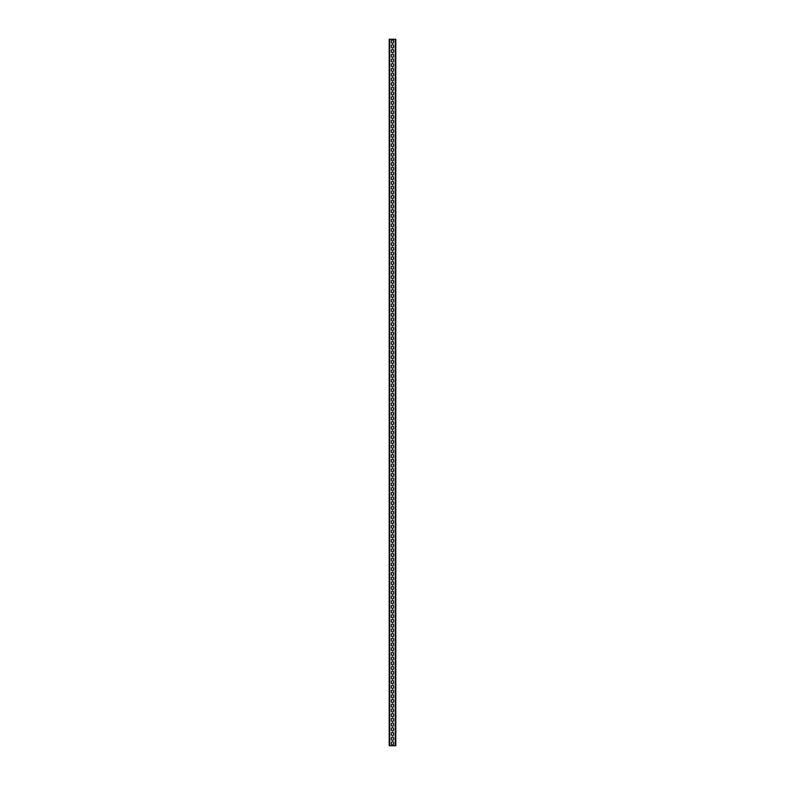 <?xml version="1.0" encoding="UTF-8"?>
<svg xmlns="http://www.w3.org/2000/svg" width="785" height="785" viewBox="0 0 785 785"><rect width="100%" height="100%" fill="white"/><g stroke="black" fill="none" stroke-linecap="round" stroke-linejoin="round"><path stroke-width="1.18" d="M389.772 39.25L389.203 39.25L389.203 745.75L395.797 745.75L395.797 39.25L389.772 39.25L389.772 745.75M393.56 41.016L393.56 42.194A1.06 1.06 0 0 1 392.5 43.253A1.06 1.06 0 0 1 391.44 42.194L391.44 41.016A1.06 1.06 0 0 1 392.5 39.956A1.06 1.06 0 0 1 393.56 41.016M393.56 45.726L393.56 46.904A1.06 1.06 0 0 1 392.5 47.964A1.06 1.06 0 0 1 391.44 46.904L391.44 45.726A1.06 1.06 0 0 1 392.5 44.666A1.06 1.06 0 0 1 393.56 45.726M393.56 50.436L393.56 51.614A1.06 1.06 0 0 1 392.5 52.673A1.06 1.06 0 0 1 391.44 51.614L391.44 50.436A1.06 1.06 0 0 1 392.5 49.377A1.06 1.06 0 0 1 393.56 50.436M393.56 55.146L393.56 56.324A1.06 1.06 0 0 1 392.5 57.383A1.06 1.06 0 0 1 391.44 56.324L391.44 55.146A1.06 1.06 0 0 1 392.5 54.086A1.06 1.06 0 0 1 393.56 55.146M393.56 59.856L393.56 61.034A1.06 1.06 0 0 1 392.5 62.093A1.06 1.06 0 0 1 391.44 61.034L391.44 59.856A1.06 1.06 0 0 1 392.5 58.797A1.06 1.06 0 0 1 393.56 59.856M393.56 64.566L393.56 65.744A1.06 1.06 0 0 1 392.5 66.803A1.06 1.06 0 0 1 391.44 65.744L391.44 64.566A1.06 1.06 0 0 1 392.5 63.506A1.06 1.06 0 0 1 393.56 64.566M393.56 69.276L393.56 70.454A1.06 1.06 0 0 1 392.5 71.513A1.06 1.06 0 0 1 391.44 70.454L391.44 69.276A1.06 1.06 0 0 1 392.5 68.216A1.06 1.06 0 0 1 393.56 69.276M393.56 73.986L393.56 75.164A1.06 1.06 0 0 1 392.5 76.224A1.06 1.06 0 0 1 391.44 75.164L391.44 73.986A1.06 1.06 0 0 1 392.5 72.926A1.06 1.06 0 0 1 393.56 73.986M393.56 78.696L393.56 79.874A1.06 1.06 0 0 1 392.5 80.933A1.06 1.06 0 0 1 391.44 79.874L391.44 78.696A1.06 1.06 0 0 1 392.5 77.636A1.06 1.06 0 0 1 393.56 78.696M393.56 83.406L393.56 84.584A1.06 1.06 0 0 1 392.5 85.644A1.06 1.06 0 0 1 391.44 84.584L391.44 83.406A1.06 1.06 0 0 1 392.5 82.346A1.06 1.06 0 0 1 393.56 83.406M393.56 88.116L393.56 89.294A1.06 1.06 0 0 1 392.5 90.353A1.06 1.06 0 0 1 391.44 89.294L391.44 88.116A1.06 1.06 0 0 1 392.5 87.056A1.06 1.06 0 0 1 393.56 88.116M393.56 92.826L393.56 94.004A1.06 1.06 0 0 1 392.5 95.063A1.06 1.06 0 0 1 391.44 94.004L391.44 92.826A1.06 1.06 0 0 1 392.5 91.766A1.06 1.06 0 0 1 393.56 92.826M393.56 97.536L393.56 98.714A1.06 1.06 0 0 1 392.5 99.773A1.06 1.06 0 0 1 391.44 98.714L391.44 97.536A1.06 1.06 0 0 1 392.5 96.476A1.06 1.06 0 0 1 393.56 97.536M393.56 102.246L393.56 103.424A1.06 1.06 0 0 1 392.5 104.483A1.06 1.06 0 0 1 391.44 103.424L391.44 102.246A1.06 1.06 0 0 1 392.5 101.186A1.06 1.06 0 0 1 393.56 102.246M393.56 106.956L393.56 108.134A1.06 1.06 0 0 1 392.5 109.194A1.06 1.06 0 0 1 391.44 108.134L391.44 106.956A1.06 1.06 0 0 1 392.5 105.897A1.06 1.06 0 0 1 393.56 106.956M393.56 111.666L393.56 112.844A1.06 1.06 0 0 1 392.5 113.903A1.06 1.06 0 0 1 391.44 112.844L391.44 111.666A1.06 1.06 0 0 1 392.5 110.606A1.06 1.06 0 0 1 393.56 111.666M393.56 116.376L393.56 117.554A1.06 1.06 0 0 1 392.5 118.613A1.06 1.06 0 0 1 391.44 117.554L391.44 116.376A1.06 1.06 0 0 1 392.5 115.316A1.06 1.06 0 0 1 393.56 116.376M393.56 121.086L393.56 122.264A1.06 1.06 0 0 1 392.5 123.323A1.06 1.06 0 0 1 391.44 122.264L391.44 121.086A1.06 1.06 0 0 1 392.5 120.026A1.06 1.06 0 0 1 393.56 121.086M393.56 125.796L393.56 126.974A1.06 1.06 0 0 1 392.5 128.033A1.06 1.06 0 0 1 391.44 126.974L391.44 125.796A1.06 1.06 0 0 1 392.5 124.736A1.06 1.06 0 0 1 393.56 125.796M393.56 130.506L393.56 131.684A1.06 1.06 0 0 1 392.5 132.743A1.06 1.06 0 0 1 391.44 131.684L391.44 130.506A1.06 1.06 0 0 1 392.5 129.446A1.06 1.06 0 0 1 393.56 130.506M393.56 135.216L393.56 136.394A1.06 1.06 0 0 1 392.5 137.454A1.06 1.06 0 0 1 391.44 136.394L391.44 135.216A1.06 1.06 0 0 1 392.5 134.156A1.06 1.06 0 0 1 393.56 135.216M393.56 139.926L393.56 141.104A1.06 1.06 0 0 1 392.5 142.163A1.06 1.06 0 0 1 391.44 141.104L391.44 139.926A1.06 1.06 0 0 1 392.5 138.867A1.06 1.06 0 0 1 393.56 139.926M393.56 144.636L393.56 145.814A1.06 1.06 0 0 1 392.5 146.874A1.06 1.06 0 0 1 391.44 145.814L391.44 144.636A1.06 1.06 0 0 1 392.5 143.576A1.06 1.06 0 0 1 393.56 144.636M393.56 149.346L393.56 150.524A1.06 1.06 0 0 1 392.5 151.583A1.06 1.06 0 0 1 391.44 150.524L391.44 149.346A1.06 1.06 0 0 1 392.5 148.286A1.06 1.06 0 0 1 393.56 149.346M393.56 154.056L393.56 155.234A1.06 1.06 0 0 1 392.5 156.293A1.06 1.06 0 0 1 391.44 155.234L391.44 154.056A1.06 1.06 0 0 1 392.5 152.996A1.06 1.06 0 0 1 393.56 154.056M393.56 158.766L393.56 159.944A1.06 1.06 0 0 1 392.5 161.004A1.06 1.06 0 0 1 391.44 159.944L391.44 158.766A1.06 1.06 0 0 1 392.5 157.707A1.06 1.06 0 0 1 393.56 158.766M393.56 163.476L393.56 164.654A1.06 1.06 0 0 1 392.5 165.713A1.06 1.06 0 0 1 391.44 164.654L391.44 163.476A1.06 1.06 0 0 1 392.5 162.417A1.06 1.06 0 0 1 393.56 163.476M393.56 168.186L393.56 169.364A1.06 1.06 0 0 1 392.5 170.423A1.06 1.06 0 0 1 391.44 169.364L391.44 168.186A1.06 1.06 0 0 1 392.5 167.126A1.06 1.06 0 0 1 393.56 168.186M393.56 172.896L393.56 174.074A1.06 1.06 0 0 1 392.5 175.133A1.06 1.06 0 0 1 391.44 174.074L391.44 172.896A1.06 1.06 0 0 1 392.5 171.837A1.06 1.06 0 0 1 393.56 172.896M393.56 177.606L393.56 178.784A1.06 1.06 0 0 1 392.5 179.844A1.06 1.06 0 0 1 391.44 178.784L391.44 177.606A1.06 1.06 0 0 1 392.5 176.546A1.06 1.06 0 0 1 393.56 177.606M393.56 182.316L393.56 183.494A1.06 1.06 0 0 1 392.5 184.554A1.06 1.06 0 0 1 391.44 183.494L391.44 182.316A1.06 1.06 0 0 1 392.5 181.256A1.06 1.06 0 0 1 393.56 182.316M393.56 187.026L393.56 188.204A1.06 1.06 0 0 1 392.5 189.263A1.06 1.06 0 0 1 391.44 188.204L391.44 187.026A1.06 1.06 0 0 1 392.5 185.966A1.06 1.06 0 0 1 393.56 187.026M393.56 191.736L393.56 192.914A1.06 1.06 0 0 1 392.5 193.974A1.06 1.06 0 0 1 391.44 192.914L391.44 191.736A1.06 1.06 0 0 1 392.5 190.676A1.06 1.06 0 0 1 393.56 191.736M393.56 196.446L393.56 197.624A1.06 1.06 0 0 1 392.5 198.683A1.06 1.06 0 0 1 391.44 197.624L391.44 196.446A1.06 1.06 0 0 1 392.5 195.386A1.06 1.06 0 0 1 393.56 196.446M393.56 201.156L393.56 202.334A1.06 1.06 0 0 1 392.5 203.393A1.06 1.06 0 0 1 391.44 202.334L391.44 201.156A1.06 1.06 0 0 1 392.5 200.096A1.06 1.06 0 0 1 393.56 201.156M393.56 205.866L393.56 207.044A1.06 1.06 0 0 1 392.5 208.103A1.06 1.06 0 0 1 391.44 207.044L391.44 205.866A1.06 1.06 0 0 1 392.5 204.806A1.06 1.06 0 0 1 393.56 205.866M393.56 210.576L393.56 211.754A1.06 1.06 0 0 1 392.5 212.813A1.06 1.06 0 0 1 391.44 211.754L391.44 210.576A1.06 1.06 0 0 1 392.5 209.517A1.06 1.06 0 0 1 393.56 210.576M393.56 215.286L393.56 216.464A1.06 1.06 0 0 1 392.5 217.523A1.06 1.06 0 0 1 391.44 216.464L391.44 215.286A1.06 1.06 0 0 1 392.5 214.226A1.06 1.06 0 0 1 393.56 215.286M393.56 219.996L393.56 221.174A1.06 1.06 0 0 1 392.5 222.233A1.06 1.06 0 0 1 391.44 221.174L391.44 219.996A1.06 1.06 0 0 1 392.5 218.936A1.06 1.06 0 0 1 393.56 219.996M393.56 224.706L393.56 225.884A1.06 1.06 0 0 1 392.5 226.944A1.06 1.06 0 0 1 391.44 225.884L391.44 224.706A1.06 1.06 0 0 1 392.5 223.646A1.06 1.06 0 0 1 393.56 224.706M393.56 229.416L393.56 230.594A1.06 1.06 0 0 1 392.5 231.654A1.06 1.06 0 0 1 391.44 230.594L391.44 229.416A1.06 1.06 0 0 1 392.5 228.356A1.06 1.06 0 0 1 393.56 229.416M393.56 234.126L393.56 235.304A1.06 1.06 0 0 1 392.5 236.363A1.06 1.06 0 0 1 391.44 235.304L391.44 234.126A1.06 1.06 0 0 1 392.5 233.066A1.06 1.06 0 0 1 393.56 234.126M393.56 238.836L393.56 240.014A1.06 1.06 0 0 1 392.5 241.073A1.06 1.06 0 0 1 391.44 240.014L391.44 238.836A1.06 1.06 0 0 1 392.5 237.776A1.06 1.06 0 0 1 393.56 238.836M393.56 243.546L393.56 244.724A1.06 1.06 0 0 1 392.5 245.783A1.06 1.06 0 0 1 391.44 244.724L391.44 243.546A1.06 1.06 0 0 1 392.5 242.487A1.06 1.06 0 0 1 393.56 243.546M393.56 248.256L393.56 249.434A1.06 1.06 0 0 1 392.5 250.493A1.06 1.06 0 0 1 391.44 249.434L391.44 248.256A1.06 1.06 0 0 1 392.5 247.196A1.06 1.06 0 0 1 393.56 248.256M393.56 252.966L393.56 254.144A1.06 1.06 0 0 1 392.5 255.203A1.06 1.06 0 0 1 391.44 254.144L391.44 252.966A1.06 1.06 0 0 1 392.5 251.907A1.06 1.06 0 0 1 393.56 252.966M393.56 257.676L393.56 258.854A1.06 1.06 0 0 1 392.5 259.913A1.06 1.06 0 0 1 391.44 258.854L391.44 257.676A1.06 1.06 0 0 1 392.5 256.616A1.06 1.06 0 0 1 393.56 257.676M393.56 262.386L393.56 263.564A1.06 1.06 0 0 1 392.5 264.623A1.06 1.06 0 0 1 391.44 263.564L391.44 262.386A1.06 1.06 0 0 1 392.5 261.326A1.06 1.06 0 0 1 393.56 262.386M393.56 267.096L393.56 268.274A1.06 1.06 0 0 1 392.5 269.334A1.06 1.06 0 0 1 391.44 268.274L391.44 267.096A1.06 1.06 0 0 1 392.5 266.036A1.06 1.06 0 0 1 393.56 267.096M393.56 271.806L393.56 272.984A1.06 1.06 0 0 1 392.5 274.043A1.06 1.06 0 0 1 391.44 272.984L391.44 271.806A1.06 1.06 0 0 1 392.5 270.747A1.06 1.06 0 0 1 393.56 271.806M393.56 276.516L393.56 277.694A1.06 1.06 0 0 1 392.5 278.753A1.06 1.06 0 0 1 391.44 277.694L391.44 276.516A1.06 1.06 0 0 1 392.5 275.457A1.06 1.06 0 0 1 393.56 276.516M393.56 281.226L393.56 282.404A1.06 1.06 0 0 1 392.5 283.464A1.06 1.06 0 0 1 391.44 282.404L391.44 281.226A1.06 1.06 0 0 1 392.5 280.166A1.06 1.06 0 0 1 393.56 281.226M393.56 285.936L393.56 287.114A1.06 1.06 0 0 1 392.5 288.173A1.06 1.06 0 0 1 391.44 287.114L391.44 285.936A1.06 1.06 0 0 1 392.5 284.876A1.06 1.06 0 0 1 393.56 285.936M393.56 290.646L393.56 291.824A1.06 1.06 0 0 1 392.5 292.884A1.06 1.06 0 0 1 391.44 291.824L391.44 290.646A1.06 1.06 0 0 1 392.5 289.587A1.06 1.06 0 0 1 393.56 290.646M393.56 295.356L393.56 296.534A1.06 1.06 0 0 1 392.5 297.593A1.06 1.06 0 0 1 391.44 296.534L391.44 295.356A1.06 1.06 0 0 1 392.5 294.296A1.06 1.06 0 0 1 393.56 295.356M393.56 300.066L393.56 301.244A1.06 1.06 0 0 1 392.5 302.303A1.06 1.06 0 0 1 391.44 301.244L391.44 300.066A1.06 1.06 0 0 1 392.5 299.007A1.06 1.06 0 0 1 393.56 300.066M393.56 304.776L393.56 305.954A1.06 1.06 0 0 1 392.5 307.013A1.06 1.06 0 0 1 391.44 305.954L391.44 304.776A1.06 1.06 0 0 1 392.5 303.716A1.06 1.06 0 0 1 393.56 304.776M393.56 309.486L393.56 310.664A1.06 1.06 0 0 1 392.5 311.724A1.06 1.06 0 0 1 391.44 310.664L391.44 309.486A1.06 1.06 0 0 1 392.5 308.426A1.06 1.06 0 0 1 393.56 309.486M393.56 314.196L393.56 315.374A1.06 1.06 0 0 1 392.5 316.433A1.06 1.06 0 0 1 391.44 315.374L391.44 314.196A1.06 1.06 0 0 1 392.5 313.137A1.06 1.06 0 0 1 393.56 314.196M393.56 318.906L393.56 320.084A1.06 1.06 0 0 1 392.5 321.143A1.06 1.06 0 0 1 391.44 320.084L391.44 318.906A1.06 1.06 0 0 1 392.5 317.846A1.06 1.06 0 0 1 393.56 318.906M393.56 323.616L393.56 324.794A1.06 1.06 0 0 1 392.5 325.853A1.06 1.06 0 0 1 391.44 324.794L391.44 323.616A1.06 1.06 0 0 1 392.5 322.557A1.06 1.06 0 0 1 393.56 323.616M393.56 328.326L393.56 329.504A1.06 1.06 0 0 1 392.5 330.563A1.06 1.06 0 0 1 391.44 329.504L391.44 328.326A1.06 1.06 0 0 1 392.5 327.266A1.06 1.06 0 0 1 393.56 328.326M393.56 333.036L393.56 334.214A1.06 1.06 0 0 1 392.5 335.274A1.06 1.06 0 0 1 391.44 334.214L391.44 333.036A1.06 1.06 0 0 1 392.5 331.976A1.06 1.06 0 0 1 393.56 333.036M393.56 337.746L393.56 338.924A1.06 1.06 0 0 1 392.5 339.983A1.06 1.06 0 0 1 391.44 338.924L391.44 337.746A1.06 1.06 0 0 1 392.5 336.686A1.06 1.06 0 0 1 393.56 337.746M393.56 342.456L393.56 343.634A1.06 1.06 0 0 1 392.5 344.693A1.06 1.06 0 0 1 391.44 343.634L391.44 342.456A1.06 1.06 0 0 1 392.5 341.397A1.06 1.06 0 0 1 393.56 342.456M393.56 347.166L393.56 348.344A1.06 1.06 0 0 1 392.5 349.403A1.06 1.06 0 0 1 391.44 348.344L391.44 347.166A1.06 1.06 0 0 1 392.5 346.106A1.06 1.06 0 0 1 393.56 347.166M393.56 351.876L393.56 353.054A1.06 1.06 0 0 1 392.5 354.113A1.06 1.06 0 0 1 391.44 353.054L391.44 351.876A1.06 1.06 0 0 1 392.5 350.816A1.06 1.06 0 0 1 393.56 351.876M393.56 356.586L393.56 357.764A1.06 1.06 0 0 1 392.5 358.823A1.06 1.06 0 0 1 391.44 357.764L391.44 356.586A1.06 1.06 0 0 1 392.5 355.526A1.06 1.06 0 0 1 393.56 356.586M393.56 361.296L393.56 362.474A1.06 1.06 0 0 1 392.5 363.534A1.06 1.06 0 0 1 391.44 362.474L391.44 361.296A1.06 1.06 0 0 1 392.5 360.236A1.06 1.06 0 0 1 393.56 361.296M393.56 366.006L393.56 367.184A1.06 1.06 0 0 1 392.5 368.243A1.06 1.06 0 0 1 391.44 367.184L391.44 366.006A1.06 1.06 0 0 1 392.5 364.947A1.06 1.06 0 0 1 393.56 366.006M393.56 370.716L393.56 371.894A1.06 1.06 0 0 1 392.5 372.953A1.06 1.06 0 0 1 391.44 371.894L391.44 370.716A1.06 1.06 0 0 1 392.5 369.656A1.06 1.06 0 0 1 393.56 370.716M393.56 375.426L393.56 376.604A1.06 1.06 0 0 1 392.5 377.663A1.06 1.06 0 0 1 391.44 376.604L391.44 375.426A1.06 1.06 0 0 1 392.5 374.366A1.06 1.06 0 0 1 393.56 375.426M393.56 380.136L393.56 381.314A1.06 1.06 0 0 1 392.5 382.373A1.06 1.06 0 0 1 391.44 381.314L391.44 380.136A1.06 1.06 0 0 1 392.5 379.076A1.06 1.06 0 0 1 393.56 380.136M393.56 384.846L393.56 386.024A1.06 1.06 0 0 1 392.5 387.084A1.06 1.06 0 0 1 391.44 386.024L391.44 384.846A1.06 1.06 0 0 1 392.5 383.786A1.06 1.06 0 0 1 393.56 384.846M393.56 389.556L393.56 390.734A1.06 1.06 0 0 1 392.5 391.793A1.06 1.06 0 0 1 391.44 390.734L391.44 389.556A1.06 1.06 0 0 1 392.5 388.497A1.06 1.06 0 0 1 393.56 389.556M393.56 394.266L393.56 395.444A1.06 1.06 0 0 1 392.5 396.503A1.06 1.06 0 0 1 391.44 395.444L391.44 394.266A1.06 1.06 0 0 1 392.5 393.207A1.06 1.06 0 0 1 393.56 394.266M393.56 398.976L393.56 400.154A1.06 1.06 0 0 1 392.5 401.213A1.06 1.06 0 0 1 391.44 400.154L391.44 398.976A1.06 1.06 0 0 1 392.5 397.916A1.06 1.06 0 0 1 393.56 398.976M393.56 403.686L393.56 404.864A1.06 1.06 0 0 1 392.5 405.923A1.06 1.06 0 0 1 391.44 404.864L391.44 403.686A1.06 1.06 0 0 1 392.5 402.626A1.06 1.06 0 0 1 393.56 403.686M393.56 408.396L393.56 409.574A1.06 1.06 0 0 1 392.5 410.634A1.06 1.06 0 0 1 391.44 409.574L391.44 408.396A1.06 1.06 0 0 1 392.5 407.337A1.06 1.06 0 0 1 393.56 408.396M393.56 413.106L393.56 414.284A1.06 1.06 0 0 1 392.5 415.343A1.06 1.06 0 0 1 391.44 414.284L391.44 413.106A1.06 1.06 0 0 1 392.5 412.046A1.06 1.06 0 0 1 393.56 413.106M393.56 417.816L393.56 418.994A1.06 1.06 0 0 1 392.5 420.053A1.06 1.06 0 0 1 391.44 418.994L391.44 417.816A1.06 1.06 0 0 1 392.5 416.757A1.06 1.06 0 0 1 393.56 417.816M393.56 422.526L393.56 423.704A1.06 1.06 0 0 1 392.5 424.763A1.06 1.06 0 0 1 391.44 423.704L391.44 422.526A1.06 1.06 0 0 1 392.5 421.466A1.06 1.06 0 0 1 393.56 422.526M393.56 427.236L393.56 428.414A1.06 1.06 0 0 1 392.5 429.474A1.06 1.06 0 0 1 391.44 428.414L391.44 427.236A1.06 1.06 0 0 1 392.5 426.176A1.06 1.06 0 0 1 393.56 427.236M393.56 431.946L393.56 433.124A1.06 1.06 0 0 1 392.5 434.183A1.06 1.06 0 0 1 391.44 433.124L391.44 431.946A1.06 1.06 0 0 1 392.5 430.887A1.06 1.06 0 0 1 393.56 431.946M393.56 436.656L393.56 437.834A1.06 1.06 0 0 1 392.5 438.893A1.06 1.06 0 0 1 391.44 437.834L391.44 436.656A1.06 1.06 0 0 1 392.5 435.596A1.06 1.06 0 0 1 393.56 436.656M393.56 441.366L393.56 442.544A1.06 1.06 0 0 1 392.5 443.603A1.06 1.06 0 0 1 391.44 442.544L391.44 441.366A1.06 1.06 0 0 1 392.5 440.307A1.06 1.06 0 0 1 393.56 441.366M393.56 446.076L393.56 447.254A1.06 1.06 0 0 1 392.5 448.313A1.06 1.06 0 0 1 391.44 447.254L391.44 446.076A1.06 1.06 0 0 1 392.5 445.016A1.06 1.06 0 0 1 393.56 446.076M393.56 450.786L393.56 451.964A1.06 1.06 0 0 1 392.5 453.024A1.06 1.06 0 0 1 391.44 451.964L391.44 450.786A1.06 1.06 0 0 1 392.5 449.726A1.06 1.06 0 0 1 393.56 450.786M393.56 455.496L393.56 456.674A1.06 1.06 0 0 1 392.5 457.733A1.06 1.06 0 0 1 391.44 456.674L391.44 455.496A1.06 1.06 0 0 1 392.5 454.436A1.06 1.06 0 0 1 393.56 455.496M393.56 460.206L393.56 461.384A1.06 1.06 0 0 1 392.5 462.443A1.06 1.06 0 0 1 391.44 461.384L391.44 460.206A1.06 1.06 0 0 1 392.5 459.147A1.06 1.06 0 0 1 393.56 460.206M393.56 464.916L393.56 466.094A1.06 1.06 0 0 1 392.5 467.153A1.06 1.06 0 0 1 391.44 466.094L391.44 464.916A1.06 1.06 0 0 1 392.5 463.856A1.06 1.06 0 0 1 393.56 464.916M393.56 469.626L393.56 470.804A1.06 1.06 0 0 1 392.5 471.863A1.06 1.06 0 0 1 391.44 470.804L391.44 469.626A1.06 1.06 0 0 1 392.5 468.566A1.06 1.06 0 0 1 393.56 469.626M393.56 474.336L393.56 475.514A1.06 1.06 0 0 1 392.5 476.573A1.06 1.06 0 0 1 391.44 475.514L391.44 474.336A1.06 1.06 0 0 1 392.5 473.276A1.06 1.06 0 0 1 393.56 474.336M393.56 479.046L393.56 480.224A1.06 1.06 0 0 1 392.5 481.284A1.06 1.06 0 0 1 391.44 480.224L391.44 479.046A1.06 1.06 0 0 1 392.5 477.986A1.06 1.06 0 0 1 393.56 479.046M393.56 483.756L393.56 484.934A1.06 1.06 0 0 1 392.5 485.993A1.06 1.06 0 0 1 391.44 484.934L391.44 483.756A1.06 1.06 0 0 1 392.5 482.697A1.06 1.06 0 0 1 393.56 483.756M393.56 488.466L393.56 489.644A1.06 1.06 0 0 1 392.5 490.703A1.06 1.06 0 0 1 391.44 489.644L391.44 488.466A1.06 1.06 0 0 1 392.5 487.406A1.06 1.06 0 0 1 393.56 488.466M393.56 493.176L393.56 494.354A1.06 1.06 0 0 1 392.5 495.413A1.06 1.06 0 0 1 391.44 494.354L391.44 493.176A1.06 1.06 0 0 1 392.5 492.116A1.06 1.06 0 0 1 393.56 493.176M393.56 497.886L393.56 499.064A1.06 1.06 0 0 1 392.5 500.123A1.06 1.06 0 0 1 391.44 499.064L391.44 497.886A1.06 1.06 0 0 1 392.5 496.826A1.06 1.06 0 0 1 393.56 497.886M393.56 502.596L393.56 503.774A1.06 1.06 0 0 1 392.5 504.834A1.06 1.06 0 0 1 391.44 503.774L391.44 502.596A1.06 1.06 0 0 1 392.5 501.536A1.06 1.06 0 0 1 393.56 502.596M393.56 507.306L393.56 508.484A1.06 1.06 0 0 1 392.5 509.543A1.06 1.06 0 0 1 391.44 508.484L391.44 507.306A1.06 1.06 0 0 1 392.5 506.246A1.06 1.06 0 0 1 393.56 507.306M393.56 512.016L393.56 513.194A1.06 1.06 0 0 1 392.5 514.254A1.06 1.06 0 0 1 391.44 513.194L391.44 512.016A1.06 1.06 0 0 1 392.5 510.957A1.06 1.06 0 0 1 393.56 512.016M393.56 516.726L393.56 517.904A1.06 1.06 0 0 1 392.5 518.963A1.06 1.06 0 0 1 391.44 517.904L391.44 516.726A1.06 1.06 0 0 1 392.5 515.666A1.06 1.06 0 0 1 393.56 516.726M393.56 521.436L393.56 522.614A1.06 1.06 0 0 1 392.5 523.673A1.06 1.06 0 0 1 391.44 522.614L391.44 521.436A1.06 1.06 0 0 1 392.5 520.377A1.06 1.06 0 0 1 393.56 521.436M393.56 526.146L393.56 527.324A1.06 1.06 0 0 1 392.5 528.384A1.06 1.06 0 0 1 391.44 527.324L391.44 526.146A1.06 1.06 0 0 1 392.5 525.087A1.06 1.06 0 0 1 393.56 526.146M393.56 530.856L393.56 532.034A1.06 1.06 0 0 1 392.5 533.093A1.06 1.06 0 0 1 391.44 532.034L391.44 530.856A1.06 1.06 0 0 1 392.5 529.796A1.06 1.06 0 0 1 393.56 530.856M393.56 535.566L393.56 536.744A1.06 1.06 0 0 1 392.5 537.803A1.06 1.06 0 0 1 391.44 536.744L391.44 535.566A1.06 1.06 0 0 1 392.5 534.506A1.06 1.06 0 0 1 393.56 535.566M393.56 540.276L393.56 541.454A1.06 1.06 0 0 1 392.5 542.514A1.06 1.06 0 0 1 391.44 541.454L391.44 540.276A1.06 1.06 0 0 1 392.5 539.216A1.06 1.06 0 0 1 393.56 540.276M393.56 544.986L393.56 546.164A1.06 1.06 0 0 1 392.5 547.223A1.06 1.06 0 0 1 391.44 546.164L391.44 544.986A1.06 1.06 0 0 1 392.5 543.927A1.06 1.06 0 0 1 393.56 544.986M393.56 549.696L393.56 550.874A1.06 1.06 0 0 1 392.5 551.933A1.06 1.06 0 0 1 391.44 550.874L391.44 549.696A1.06 1.06 0 0 1 392.5 548.636A1.06 1.06 0 0 1 393.56 549.696M393.56 554.406L393.56 555.584A1.06 1.06 0 0 1 392.5 556.643A1.06 1.06 0 0 1 391.44 555.584L391.44 554.406A1.06 1.06 0 0 1 392.5 553.346A1.06 1.06 0 0 1 393.56 554.406M393.56 559.116L393.56 560.294A1.06 1.06 0 0 1 392.5 561.354A1.06 1.06 0 0 1 391.44 560.294L391.44 559.116A1.06 1.06 0 0 1 392.5 558.057A1.06 1.06 0 0 1 393.56 559.116M393.56 563.826L393.56 565.004A1.06 1.06 0 0 1 392.5 566.063A1.06 1.06 0 0 1 391.44 565.004L391.44 563.826A1.06 1.06 0 0 1 392.5 562.766A1.06 1.06 0 0 1 393.56 563.826M393.56 568.536L393.56 569.714A1.06 1.06 0 0 1 392.5 570.773A1.06 1.06 0 0 1 391.44 569.714L391.44 568.536A1.06 1.06 0 0 1 392.5 567.476A1.06 1.06 0 0 1 393.56 568.536M393.56 573.246L393.56 574.424A1.06 1.06 0 0 1 392.5 575.483A1.06 1.06 0 0 1 391.44 574.424L391.44 573.246A1.06 1.06 0 0 1 392.5 572.187A1.06 1.06 0 0 1 393.56 573.246M393.56 577.956L393.56 579.134A1.06 1.06 0 0 1 392.5 580.193A1.06 1.06 0 0 1 391.44 579.134L391.44 577.956A1.06 1.06 0 0 1 392.5 576.896A1.06 1.06 0 0 1 393.56 577.956M393.56 582.666L393.56 583.844A1.06 1.06 0 0 1 392.5 584.904A1.06 1.06 0 0 1 391.44 583.844L391.44 582.666A1.06 1.06 0 0 1 392.5 581.606A1.06 1.06 0 0 1 393.56 582.666M393.56 587.376L393.56 588.554A1.06 1.06 0 0 1 392.5 589.613A1.06 1.06 0 0 1 391.44 588.554L391.44 587.376A1.06 1.06 0 0 1 392.5 586.316A1.06 1.06 0 0 1 393.56 587.376M393.56 592.086L393.56 593.264A1.06 1.06 0 0 1 392.5 594.323A1.06 1.06 0 0 1 391.44 593.264L391.44 592.086A1.06 1.06 0 0 1 392.5 591.027A1.06 1.06 0 0 1 393.56 592.086M393.56 596.796L393.56 597.974A1.06 1.06 0 0 1 392.5 599.034A1.06 1.06 0 0 1 391.44 597.974L391.44 596.796A1.06 1.06 0 0 1 392.5 595.736A1.06 1.06 0 0 1 393.56 596.796M393.56 601.506L393.56 602.684A1.06 1.06 0 0 1 392.5 603.743A1.06 1.06 0 0 1 391.44 602.684L391.44 601.506A1.06 1.06 0 0 1 392.5 600.446A1.06 1.06 0 0 1 393.56 601.506M393.56 606.216L393.56 607.394A1.06 1.06 0 0 1 392.5 608.453A1.06 1.06 0 0 1 391.44 607.394L391.44 606.216A1.06 1.06 0 0 1 392.5 605.157A1.06 1.06 0 0 1 393.56 606.216M393.56 610.926L393.56 612.104A1.06 1.06 0 0 1 392.5 613.163A1.06 1.06 0 0 1 391.44 612.104L391.44 610.926A1.06 1.06 0 0 1 392.5 609.866A1.06 1.06 0 0 1 393.56 610.926M393.56 615.636L393.56 616.814A1.06 1.06 0 0 1 392.5 617.873A1.06 1.06 0 0 1 391.44 616.814L391.44 615.636A1.06 1.06 0 0 1 392.5 614.577A1.06 1.06 0 0 1 393.56 615.636M393.56 620.346L393.56 621.524A1.06 1.06 0 0 1 392.5 622.583A1.06 1.06 0 0 1 391.44 621.524L391.44 620.346A1.06 1.06 0 0 1 392.5 619.286A1.06 1.06 0 0 1 393.56 620.346M393.56 625.056L393.56 626.234A1.06 1.06 0 0 1 392.5 627.293A1.06 1.06 0 0 1 391.44 626.234L391.44 625.056A1.06 1.06 0 0 1 392.5 623.996A1.06 1.06 0 0 1 393.56 625.056M393.56 629.766L393.56 630.944A1.06 1.06 0 0 1 392.5 632.004A1.06 1.06 0 0 1 391.44 630.944L391.44 629.766A1.06 1.06 0 0 1 392.5 628.707A1.06 1.06 0 0 1 393.56 629.766M393.56 634.476L393.56 635.654A1.06 1.06 0 0 1 392.5 636.713A1.06 1.06 0 0 1 391.44 635.654L391.44 634.476A1.06 1.06 0 0 1 392.5 633.416A1.06 1.06 0 0 1 393.56 634.476M393.56 639.186L393.56 640.364A1.06 1.06 0 0 1 392.5 641.423A1.06 1.06 0 0 1 391.44 640.364L391.44 639.186A1.06 1.06 0 0 1 392.5 638.126A1.06 1.06 0 0 1 393.56 639.186M393.56 643.896L393.56 645.074A1.06 1.06 0 0 1 392.5 646.134A1.06 1.06 0 0 1 391.44 645.074L391.44 643.896A1.06 1.06 0 0 1 392.5 642.837A1.06 1.06 0 0 1 393.56 643.896M393.56 648.606L393.56 649.784A1.06 1.06 0 0 1 392.5 650.843A1.06 1.06 0 0 1 391.44 649.784L391.44 648.606A1.06 1.06 0 0 1 392.5 647.546A1.06 1.06 0 0 1 393.56 648.606M393.56 653.316L393.56 654.494A1.06 1.06 0 0 1 392.5 655.553A1.06 1.06 0 0 1 391.44 654.494L391.44 653.316A1.06 1.06 0 0 1 392.5 652.256A1.06 1.06 0 0 1 393.56 653.316M393.56 658.026L393.56 659.204A1.06 1.06 0 0 1 392.5 660.264A1.06 1.06 0 0 1 391.44 659.204L391.44 658.026A1.06 1.06 0 0 1 392.5 656.966A1.06 1.06 0 0 1 393.56 658.026M393.56 662.736L393.56 663.914A1.06 1.06 0 0 1 392.5 664.973A1.06 1.06 0 0 1 391.44 663.914L391.44 662.736A1.06 1.06 0 0 1 392.5 661.677A1.06 1.06 0 0 1 393.56 662.736M393.56 667.446L393.56 668.624A1.06 1.06 0 0 1 392.5 669.683A1.06 1.06 0 0 1 391.44 668.624L391.44 667.446A1.06 1.06 0 0 1 392.5 666.386A1.06 1.06 0 0 1 393.56 667.446M393.56 672.156L393.56 673.334A1.06 1.06 0 0 1 392.5 674.393A1.06 1.06 0 0 1 391.44 673.334L391.44 672.156A1.06 1.06 0 0 1 392.5 671.096A1.06 1.06 0 0 1 393.56 672.156M393.56 676.866L393.56 678.044A1.06 1.06 0 0 1 392.5 679.104A1.06 1.06 0 0 1 391.44 678.044L391.44 676.866A1.06 1.06 0 0 1 392.5 675.807A1.06 1.06 0 0 1 393.56 676.866M393.56 681.576L393.56 682.754A1.06 1.06 0 0 1 392.5 683.813A1.06 1.06 0 0 1 391.44 682.754L391.44 681.576A1.06 1.06 0 0 1 392.5 680.516A1.06 1.06 0 0 1 393.56 681.576M393.56 686.286L393.56 687.464A1.06 1.06 0 0 1 392.5 688.523A1.06 1.06 0 0 1 391.44 687.464L391.44 686.286A1.06 1.06 0 0 1 392.5 685.226A1.06 1.06 0 0 1 393.56 686.286M393.56 690.996L393.56 692.174A1.06 1.06 0 0 1 392.5 693.233A1.06 1.06 0 0 1 391.44 692.174L391.44 690.996A1.06 1.06 0 0 1 392.5 689.937A1.06 1.06 0 0 1 393.56 690.996M393.56 695.706L393.56 696.884A1.06 1.06 0 0 1 392.5 697.943A1.06 1.06 0 0 1 391.44 696.884L391.44 695.706A1.06 1.06 0 0 1 392.5 694.646A1.06 1.06 0 0 1 393.56 695.706M393.56 700.416L393.56 701.594A1.06 1.06 0 0 1 392.5 702.654A1.06 1.06 0 0 1 391.44 701.594L391.44 700.416A1.06 1.06 0 0 1 392.5 699.356A1.06 1.06 0 0 1 393.56 700.416M393.56 705.126L393.56 706.304A1.06 1.06 0 0 1 392.5 707.363A1.06 1.06 0 0 1 391.44 706.304L391.44 705.126A1.06 1.06 0 0 1 392.5 704.066A1.06 1.06 0 0 1 393.56 705.126M393.56 709.836L393.56 711.014A1.06 1.06 0 0 1 392.5 712.073A1.06 1.06 0 0 1 391.44 711.014L391.44 709.836A1.06 1.06 0 0 1 392.5 708.777A1.06 1.06 0 0 1 393.56 709.836M393.56 714.546L393.56 715.724A1.06 1.06 0 0 1 392.5 716.784A1.06 1.06 0 0 1 391.44 715.724L391.44 714.546A1.06 1.06 0 0 1 392.5 713.486A1.06 1.06 0 0 1 393.56 714.546M393.56 719.256L393.56 720.434A1.06 1.06 0 0 1 392.5 721.493A1.06 1.06 0 0 1 391.44 720.434L391.44 719.256A1.06 1.06 0 0 1 392.5 718.196A1.06 1.06 0 0 1 393.56 719.256M393.56 723.966L393.56 725.144A1.06 1.06 0 0 1 392.5 726.203A1.06 1.06 0 0 1 391.44 725.144L391.44 723.966A1.06 1.06 0 0 1 392.5 722.906A1.06 1.06 0 0 1 393.56 723.966M393.56 728.676L393.56 729.854A1.06 1.06 0 0 1 392.5 730.913A1.06 1.06 0 0 1 391.44 729.854L391.44 728.676A1.06 1.06 0 0 1 392.5 727.616A1.06 1.06 0 0 1 393.56 728.676M393.56 733.386L393.56 734.564A1.06 1.06 0 0 1 392.5 735.623A1.06 1.06 0 0 1 391.44 734.564L391.44 733.386A1.06 1.06 0 0 1 392.5 732.327A1.06 1.06 0 0 1 393.56 733.386M393.56 738.096L393.56 739.274A1.06 1.06 0 0 1 392.5 740.333A1.06 1.06 0 0 1 391.44 739.274L391.44 738.096A1.06 1.06 0 0 1 392.5 737.036A1.06 1.06 0 0 1 393.56 738.096M393.56 742.806L393.56 743.984A1.06 1.06 0 0 1 392.5 745.043A1.06 1.06 0 0 1 391.44 743.984L391.44 742.806A1.06 1.06 0 0 1 392.5 741.746A1.06 1.06 0 0 1 393.56 742.806M395.228 39.25L395.228 745.75"/></g></svg>
